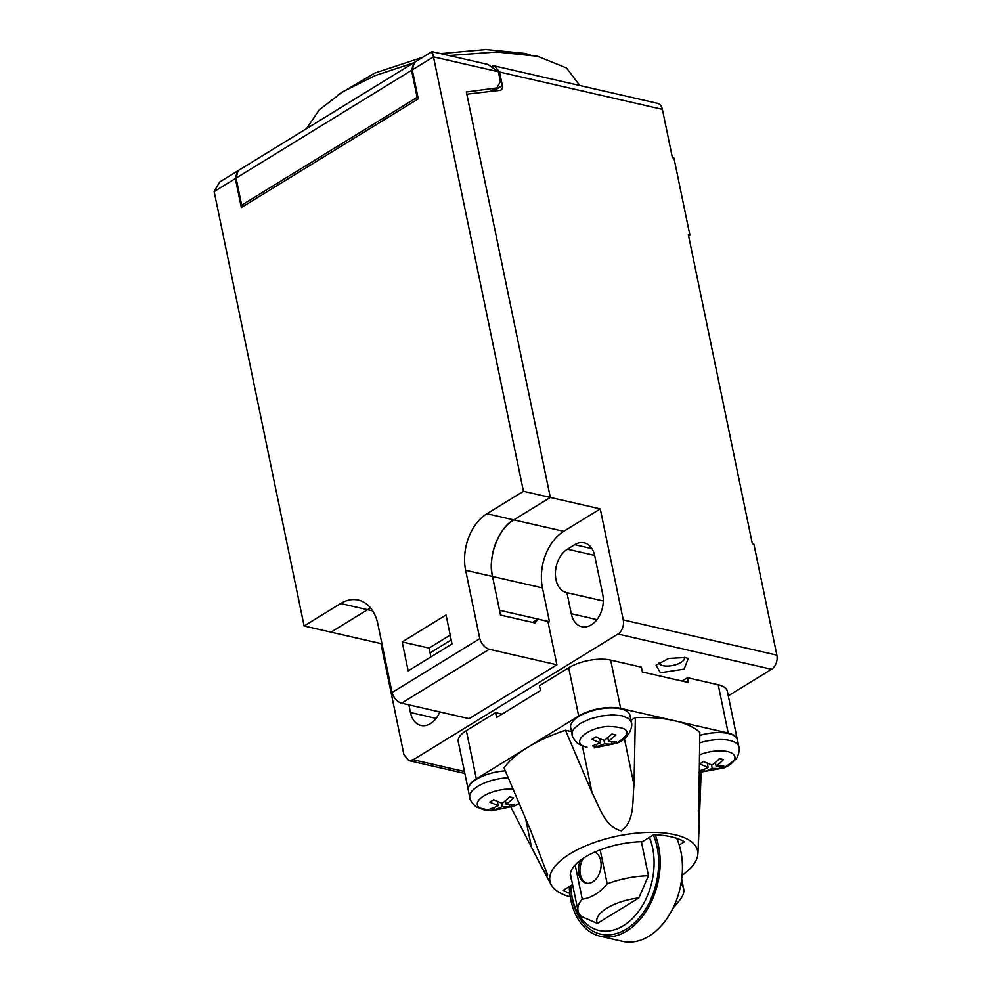 <?xml version="1.0" encoding="UTF-8"?>
<svg xmlns="http://www.w3.org/2000/svg" width="991" height="991" viewBox="0 0 991 991"><rect width="100%" height="100%" fill="white"/><g stroke="black" fill="none" stroke-linecap="round" stroke-linejoin="round"><path stroke-width="1.49" d="M402.185 641.92L446.049 614.977L452.045 643.939L408.181 670.87L402.185 641.92L429.066 648.077L430.899 656.922M523.446 491.276L550.327 497.445L466.365 92.002L496.974 87.889L500.356 81.485L498.362 71.748L433.488 56.871L412.281 69.903L418.276 98.852L241.358 207.515L235.363 178.553L214.155 191.573L304.113 625.978L340.669 603.531A43.17 29.482 102.9 0 1 358.308 600.063A43.17 29.482 102.9 0 1 377.905 624.181L392.064 692.536L479.793 638.65L465.646 570.296A43.17 29.482 102.9 0 1 486.891 513.722L523.446 491.276L433.488 56.871C432.026 51.16 431.556 49.984 432.101 53.328M450.211 635.082L429.066 648.077M479.793 638.65C481.663 644.237 484.822 647.792 489.294 649.278L556.892 664.775L469.152 718.661L401.566 703.164A10.79 6.541 -121.6 0 1 392.064 692.536M370.634 608.028A43.17 29.482 -77.1 0 0 367.55 609.688A43.17 29.482 102.9 0 1 370.634 608.028M304.113 625.978L330.994 632.134L367.55 609.688L340.669 603.531M214.155 191.573A10.79 6.541 -121.6 0 1 214.13 191.436L219.754 181.948L237.753 170.935M235.363 178.553L237.394 171.133M412.281 69.903L414.399 62.408M498.362 71.748L487.919 64.452L431.989 51.631L414.312 62.47M486.891 513.722L513.772 519.891C498.783 527.373 487.349 557.809 492.515 576.465A43.17 29.482 102.9 0 1 513.772 519.891L550.327 497.445L600.261 508.891L623.252 619.908A10.79 7.371 102.9 0 1 617.938 634.042L771.555 669.272A10.79 7.371 -77.1 0 0 776.87 655.125L753.878 544.109L752.342 543.762L688.373 234.855L689.909 235.201L673.917 157.978L672.381 157.619L662.384 109.357A10.79 7.371 -77.1 0 0 657.491 103.324L494.645 65.988M556.892 664.775L547.912 621.419L537.84 619.102L535.053 622.98L500.517 615.052L492.515 576.465L465.646 570.296M532.501 622.385L537.84 619.102M492.341 66.001L494.645 66.001L499.538 72.021L502.338 85.536C502.784 88.335 502.028 89.946 500.083 90.342L466.823 94.182L550.327 497.445L513.772 519.891L563.706 531.337A43.17 29.482 -77.1 0 0 542.449 587.911L549.448 621.704L548.134 622.509M501.124 89.995L500.083 90.342M688.609 235.994L689.909 235.201M728.286 695.843L771.555 669.272M439.831 711.934A23.202 15.844 102.9 0 1 420.977 725.462A23.202 15.844 102.9 0 1 410.447 712.504L408.862 704.836M594.724 555.802L602.726 594.414A23.202 15.844 102.9 0 1 598.192 617.839A23.202 15.844 102.9 0 1 581.816 626.684A23.202 15.844 102.9 0 1 571.287 613.726L566.926 592.655A23.202 15.844 102.9 0 1 566.518 592.568A23.202 15.844 102.9 0 1 555.406 573.145A23.202 15.844 102.9 0 1 567.397 549.2L574.706 544.703A23.202 15.844 102.9 0 1 584.195 542.845A23.202 15.844 102.9 0 1 594.724 555.802M381.82 643.035L380.928 643.58L403.919 754.597L408.812 760.617L413.222 759.763L617.938 634.042M600.261 508.891L563.706 531.337M430.057 652.908L451.215 639.913M549.448 621.704L499.526 610.245L492.527 576.465L542.449 587.911M380.928 643.58L330.994 632.134L367.55 609.688L372.69 610.865M566.926 592.655L603.296 600.992M685.239 657.491L688.225 658.544L684.112 669.111L660.39 672.765L656.054 665.209L668.665 658.445L685.239 657.491M418.016 97.564L417.149 97.366L241.68 205.125L244.269 205.719M413.965 62.706L411.55 70.349L417.149 97.366M413.681 62.854L375.205 75.564L342.713 91.767L319.114 110.013L306.516 128.669M579.772 85.511L566.493 67.958L537.605 56.301L496.764 51.978L449.096 55.546M413.458 62.99L238.125 170.675L236.093 178.107L241.68 205.125M684.385 657.318A12.945 5.265 -11.7 0 1 684.496 657.677A12.945 5.265 -11.7 0 1 677.311 664.193A12.945 5.265 -11.7 0 1 663.041 665.692A12.945 5.265 -11.7 0 1 659.139 662.929A12.945 5.265 -11.7 0 1 659.089 662.558M530.222 54.815L524.635 53.378L485.9 49.55L440.71 53.625M422.823 57.243L374.771 73.061L338.377 94.529M587.056 747.14C569.676 743.919 585.421 728.038 607.607 726.415C630.09 727.01 633.026 732.634 616.439 743.275L616.439 743.275C629.285 739.274 633.175 725.66 631.366 722.266L628.913 718.661L622.237 715.812L612.438 714.883L601.004 716.01L589.682 719.02L580.206 723.467L574 728.658L572.451 731.284L572.117 734.542C571.72 735.545 573.12 738.035 576.316 742.036C577.505 743.659 580.788 745.319 586.139 747.016L587.056 747.14M680.953 883.922A53.96 21.951 -11.7 0 1 683.679 888.877A53.96 21.951 -11.7 0 1 680.136 899.593L672.753 908.685M600.162 849.869L607.21 883.885C599.704 892.804 591.392 897.908 582.262 899.196A53.96 21.951 -11.7 0 0 578.001 910.766A53.96 21.951 -11.7 0 0 581.754 916.687L597.35 923.426L638.836 897.957L648.436 875.734L641.388 841.706M607.21 883.885A53.96 21.951 -11.7 0 1 648.436 875.734M597.35 923.426A37.769 15.361 -11.7 0 1 638.836 897.957M583.488 858.132A16.19 11.062 -77.1 0 0 586.895 883.315M580.639 860.126A16.19 11.062 -77.1 0 0 586.127 883.179A16.19 11.062 -77.1 0 0 600.261 870.916A16.19 11.062 -77.1 0 0 594.736 852.087M653.329 834.967A62.594 42.762 -77.1 0 1 626.3 929.124A62.594 42.762 -77.1 0 1 570.779 885.756L570.766 885.669A59.349 40.544 -77.1 0 0 623.401 925.693A59.349 40.544 -77.1 0 0 649.427 837.358M676.754 838.349A64.749 44.236 102.9 0 1 671.935 910.308A64.749 44.236 102.9 0 1 622.509 941.351L600.236 936.235A64.749 44.236 -77.1 0 0 649.204 906.047A64.749 44.236 -77.1 0 0 655.138 834.794M569.268 886.586A64.749 44.236 -77.1 0 0 600.236 936.235M582.262 899.196L575.176 864.97M497.395 801.558L498.238 805.646L489.765 802.128L493.642 799.749L502.115 803.267A53.972 36.865 -77.1 0 0 509.51 796.851L513.586 797.792A53.972 36.865 102.9 0 1 506.19 804.197L514.007 804.407L510.13 806.785L508.928 804.519M506.19 804.197L505.46 800.691M494.472 807.392L494.199 809.684L490.124 808.743A53.972 36.865 -77.1 0 0 498.238 805.646M510.13 806.785L502.313 806.575A53.972 36.865 102.9 0 1 494.199 809.684M502.313 806.575L501.595 803.106M708.131 767.443L699.621 763.9L703.499 761.522L712.009 765.064A53.972 36.865 -77.1 0 0 719.429 758.623L723.504 759.552A53.972 36.865 102.9 0 1 716.084 765.993L723.864 766.204L721.968 767.455L719.999 768.582L712.207 768.372A53.972 36.865 102.9 0 1 704.118 771.469L700.055 770.54A53.972 36.865 -77.1 0 0 708.131 767.443L707.289 763.355M704.39 769.177L704.118 771.469M711.488 764.903L712.207 768.372M719.999 768.582L718.785 766.316M715.353 762.488L716.084 765.993M519.073 803.478A24.317 9.885 -11.7 0 1 518.479 803.85A24.317 9.885 -11.7 0 1 514.094 806.129A24.317 9.885 -11.7 0 1 514.081 806.141L491.809 810.749A24.317 9.885 -11.7 0 1 479.755 799.093A24.317 9.885 -11.7 0 1 512.979 789.109M699.448 754.882A24.317 9.885 -11.7 0 1 731.569 752.999A24.317 9.885 -11.7 0 1 723.975 767.938A24.317 9.885 -11.7 0 1 723.95 767.951M701.69 772.546L701.69 772.546A24.317 9.885 -11.7 0 1 699.101 772.447L723.975 767.938L735.817 759.292C736.846 759.131 740.5 750.224 738.902 746.917A30.25 12.301 168.3 0 0 699.658 742.866M571.634 880.02A54.493 22.161 -11.7 0 1 570.482 877.085A54.493 22.161 -11.7 0 1 642.379 841.693L653.701 834.744A70.138 28.528 -11.7 0 1 684.422 841.78L679.219 844.976M569.763 893.312A70.138 28.528 -11.7 0 1 563.26 890.277L572.575 884.554M482.468 776.263A29.173 11.867 -11.7 0 1 505.286 770.874A30.25 12.301 168.3 0 0 468.322 790.434L469.759 797.396A30.25 12.301 168.3 0 1 508.197 777.786M738.902 746.917L737.465 739.955A30.25 12.301 168.3 0 0 699.77 735.421M699.77 735.372A29.173 11.867 -11.7 0 1 718.834 732.572M466.34 730.615A30.213 12.288 168.3 0 0 458.263 741.677L468.235 789.815A30.213 12.288 168.3 0 1 476.337 778.876L466.34 730.615L495.587 712.653L502.041 714.139M718.215 684.769L728.199 733.043A30.213 12.288 168.3 0 1 737.292 739.348L727.332 691.21A30.213 12.288 168.3 0 0 718.215 684.769L687.481 677.72L688.485 682.551L642.391 671.985L641.4 667.154L610.667 660.117A30.213 12.288 168.3 0 0 568.698 667.761L539.451 685.71L540.454 690.541L496.578 717.484L495.587 712.653M687.481 677.72L682.031 681.077M570.246 896.83A75.39 30.659 -11.7 0 1 551.219 884.827A75.39 30.659 -11.7 0 1 587.812 844.964A75.39 30.659 -11.7 0 1 674.859 834.707A75.39 30.659 -11.7 0 1 697.825 854.477A75.39 30.659 -11.7 0 1 682.118 875.301M728.199 733.043L620.663 708.379A30.213 12.288 168.3 0 0 578.694 716.022L527.509 747.449A105.752 43.009 168.3 0 0 504.072 767.975L530.643 830.483L547.639 874.966L545.459 873.728L541.086 865.899L510.997 807.392M701.157 772.534L698.259 848.569L699.819 732.386A105.752 43.009 168.3 0 0 674.437 720.705A105.752 43.009 168.3 0 0 635.355 717.558L634.017 785.021C632.184 800.257 635.243 820.957 621.171 830.854C604.337 826.556 599.456 806.302 592.061 792.775L565.477 730.256A105.752 43.009 168.3 0 0 527.509 747.449L476.337 778.876M630.945 720.259L635.355 717.558M584.826 713.396A29.173 11.867 -11.7 0 1 611.298 707.921M631.366 722.266L629.917 715.304A30.25 12.301 168.3 0 0 597.796 709.383A30.25 12.301 168.3 0 0 570.667 727.567L572.117 734.542M565.477 730.256L571.51 731.643M596.83 744.526L596.557 746.818L592.482 745.889L600.596 742.779A53.972 32.728 -121.6 0 1 592.085 739.249L595.963 736.87A53.972 32.728 58.4 0 0 604.473 740.401L611.868 733.997L615.944 734.926L608.536 741.342A53.972 32.728 58.4 0 0 616.328 741.553L612.45 743.931A53.972 32.728 -121.6 0 1 604.671 743.721L596.557 746.818M604.671 743.721L603.953 740.252M612.45 743.931L611.249 741.664M607.817 737.837L608.536 741.342M600.596 742.779L599.753 738.691M401.566 703.164L489.294 649.278M489.876 91.519L494.385 88.756M623.252 619.908L776.87 655.125M662.384 109.357L499.538 72.021M596.954 619.61L571.287 613.726M591.924 548.655L574.706 544.703M567.397 549.2L594.65 555.443M436.102 718.388L410.447 712.504M413.222 759.763L464.432 771.506M493.221 91.135L502.338 85.536M236.093 178.107L411.55 70.349M525.651 818.876L531.659 847.887M698.221 810.811L699.485 816.894M578.694 716.022L568.698 667.761M610.667 660.117L620.663 708.379M624.392 738.568L634.017 785.021M582.336 745.851L592.061 792.775M491.313 91.358L496.825 87.976M464.841 773.476L408.812 760.63M578.001 910.766L570.382 873.926M683.679 888.877L681.684 879.265M514.081 806.141L519.086 803.503M491.809 810.749L477.513 807.529C476.51 807.776 469.61 801.075 469.759 797.396M697.825 854.477L698.333 848.284M551.219 884.827L541.086 865.899M616.439 743.275L594.154 747.895"/></g></svg>
